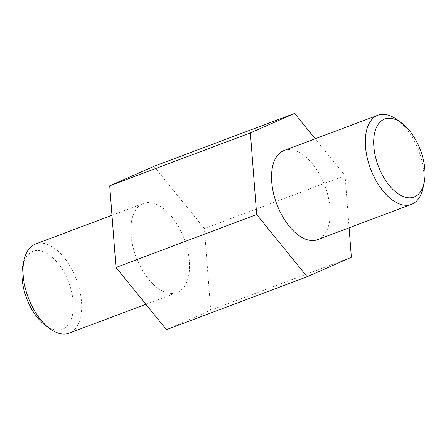 <?xml version="1.0" encoding="UTF-8"?>
<svg xmlns="http://www.w3.org/2000/svg" width="447" height="447" viewBox="0 0 447 447"><rect width="100%" height="100%" fill="white"/><g stroke="black" fill="none" stroke-linecap="round" stroke-linejoin="round"><path stroke-width="0.34" stroke-dasharray="2.23 1.68" d="M422.979 188.148A47.628 25.73 69.4 0 0 397.26 119.79M284.096 150.494A47.628 25.73 -110.6 0 1 297.523 151.527A47.628 25.73 -110.6 0 1 328.327 197.183A47.628 25.73 -110.6 0 1 317.644 239.653M35.57 244.006A47.628 25.73 -110.6 0 1 48.991 245.04A47.628 25.73 -110.6 0 1 79.795 290.695A47.628 25.73 -110.6 0 1 69.117 333.166M45.376 325.343A41.677 22.518 69.4 0 0 73.33 305.664A41.677 22.518 69.4 0 0 44.722 252.242A41.677 22.518 69.4 0 0 22.87 265.529M156.847 204.458A47.628 25.73 69.4 0 0 143.42 203.424A47.628 25.73 69.4 0 0 136.111 257.064A47.628 25.73 69.4 0 0 176.967 292.584A47.628 25.73 69.4 0 0 187.651 250.113A47.628 25.73 69.4 0 0 156.847 204.458M349.096 227.819L345.078 175.61L315.191 138.793M351.359 257.26L210.682 310.19L166.48 329.657M345.078 175.61L204.396 228.54L210.682 310.19M153.913 166.351L204.396 228.54M143.42 203.424L111.974 215.258M176.967 292.584L145.878 304.278"/><path stroke-width="0.67" d="M401.624 123.026L397.26 119.79A47.628 25.73 69.4 0 0 391.304 116.237A47.628 25.73 69.4 0 0 377.883 115.209A47.628 25.73 69.4 0 0 370.574 168.849A47.628 25.73 69.4 0 0 411.43 204.363A47.628 25.73 69.4 0 0 422.979 188.148L424.13 182.84A41.677 22.518 -110.6 0 1 395.796 192.026A41.677 22.518 -110.6 0 1 373.67 141.794A41.677 22.518 -110.6 0 1 396.416 119.919A41.677 22.518 -110.6 0 1 401.624 123.026A41.677 22.518 -110.6 0 1 424.13 182.84M411.43 204.363L317.644 239.653A47.628 25.73 -110.6 0 1 276.788 204.134A47.628 25.73 -110.6 0 1 284.096 150.494L377.883 115.209M145.878 304.278L69.117 333.166A47.628 25.73 -110.6 0 1 49.74 328.579A47.628 25.73 -110.6 0 1 24.021 260.221A47.628 25.73 -110.6 0 1 35.57 244.006L111.974 215.258M24.021 260.221L22.87 265.529A41.677 22.518 69.4 0 0 45.376 325.343L49.74 328.579M315.191 138.793L294.59 113.421L250.387 132.888L256.667 214.538L307.156 276.721L351.359 257.26L349.096 227.819M256.667 214.538L115.991 267.468L109.711 185.818L153.913 166.351L294.59 113.421M307.156 276.721L166.48 329.657L115.991 267.468M250.387 132.888L109.711 185.818"/></g></svg>

